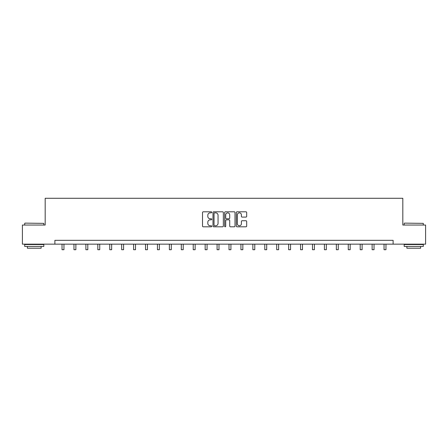 <?xml version="1.0" encoding="UTF-8"?>
<svg xmlns="http://www.w3.org/2000/svg" width="448" height="448" viewBox="0 0 448 448"><rect width="100%" height="100%" fill="white"/><g stroke="black" fill="none" stroke-linecap="round" stroke-linejoin="round"><path stroke-width="0.67" d="M211.77 212.33A0.526 0.526 0 0 0 211.243 211.803L203.269 211.803A0.75 0.75 0 0 0 202.518 212.554L202.518 226.061A0.75 0.75 0 0 0 203.269 226.811L211.243 226.811A0.526 0.526 0 0 0 211.77 226.29A0.526 0.526 0 0 0 211.243 225.764L210.213 225.764A2.402 2.402 0 0 1 207.81 223.362L207.81 222.236A2.402 2.402 0 0 1 210.213 219.834L211.243 219.834A0.526 0.526 0 0 0 211.77 219.307A0.526 0.526 0 0 0 211.243 218.786L210.213 218.786A2.402 2.402 0 0 1 207.81 216.384L207.81 215.258A2.402 2.402 0 0 1 210.213 212.856L211.243 212.856A0.526 0.526 0 0 0 211.77 212.33M245.93 217.095A0.75 0.75 0 0 0 246.68 216.345L246.68 212.554A0.75 0.75 0 0 0 245.93 211.803L237.076 211.803A0.75 0.75 0 0 0 236.326 212.554L236.326 226.061A0.75 0.75 0 0 0 237.076 226.811L245.93 226.811A0.75 0.75 0 0 0 246.68 226.061L246.68 221.486A0.75 0.75 0 0 0 245.93 220.735L242.144 220.735A0.75 0.75 0 0 0 241.394 221.486L241.394 223.754A2.005 2.005 0 0 1 239.383 225.764A2.005 2.005 0 0 1 237.378 223.754L237.378 214.861A2.005 2.005 0 0 1 239.383 212.856A2.005 2.005 0 0 1 241.394 214.861L241.394 216.345A0.75 0.75 0 0 0 242.144 217.095L245.93 217.095M54.891 244.154L22.4 244.154L22.4 225.042L45.181 225.042L45.181 198.285L402.819 198.285L402.819 225.042L425.6 225.042L425.6 244.154L393.109 244.154L393.109 240.335L54.891 240.335L54.891 244.154L393.109 244.154M223.345 212.554A0.75 0.75 0 0 0 222.594 211.803L213.741 211.803A0.75 0.75 0 0 0 212.99 212.554L212.99 226.061A0.75 0.75 0 0 0 213.741 226.811L222.594 226.811A0.75 0.75 0 0 0 223.345 226.061L223.345 212.554M225.406 211.803L234.259 211.803A0.75 0.75 0 0 1 235.01 212.554L235.01 226.061A0.75 0.75 0 0 1 234.259 226.811L230.474 226.811A0.75 0.75 0 0 1 229.723 226.061L229.723 220.584A0.75 0.75 0 0 0 228.973 219.834L226.458 219.834A0.75 0.75 0 0 0 225.708 220.584L225.708 226.29A0.526 0.526 0 0 1 225.182 226.811A0.526 0.526 0 0 1 224.655 226.29L224.655 212.554A0.75 0.75 0 0 1 225.406 211.803M214.564 212.856A0.526 0.526 0 0 0 214.038 213.382L214.038 225.238A0.526 0.526 0 0 0 214.564 225.764L215.65 225.764A2.402 2.402 0 0 0 218.053 223.362L218.053 215.258A2.402 2.402 0 0 0 215.65 212.856L214.564 212.856M229.723 214.9A2.005 2.005 0 0 0 227.713 212.895A2.005 2.005 0 0 0 225.708 214.9L225.708 218.036A0.75 0.75 0 0 0 226.458 218.786L228.973 218.786A0.75 0.75 0 0 0 229.723 218.036L229.723 214.9M62.037 244.154L62.037 249.715L63.952 249.715L63.952 244.154M24.926 223.132L43.809 223.362L24.926 223.132M34.25 246.45L24.696 246.45L24.696 244.541L43.809 244.541L43.809 246.45L34.25 246.45M41.132 246.45L41.132 248.209L27.367 248.209L27.367 246.45M404.421 223.132L423.304 223.362L404.421 223.132M413.75 246.45L404.191 246.45L404.191 244.541L423.304 244.541L423.304 246.45L413.75 246.45M420.633 246.45L420.633 248.209L406.868 248.209L406.868 246.45M73.965 244.154L73.965 249.715L75.874 249.715L75.874 244.154M85.893 244.154L85.893 249.715L87.802 249.715L87.802 244.154M97.821 244.154L97.821 249.715L99.73 249.715L99.73 244.154M109.743 244.154L109.743 249.715L111.658 249.715L111.658 244.154M121.671 244.154L121.671 249.715L123.581 249.715L123.581 244.154M133.599 244.154L133.599 249.715L135.509 249.715L135.509 244.154M145.522 244.154L145.522 249.715L147.437 249.715L147.437 244.154M157.45 244.154L157.45 249.715L159.359 249.715L159.359 244.154M169.378 244.154L169.378 249.715L171.287 249.715L171.287 244.154M181.3 244.154L181.3 249.715L183.215 249.715L183.215 244.154M193.228 244.154L193.228 249.715L195.138 249.715L195.138 244.154M205.156 244.154L205.156 249.715L207.066 249.715L207.066 244.154M217.084 244.154L217.084 249.715L218.994 249.715L218.994 244.154M229.006 244.154L229.006 249.715L230.916 249.715L230.916 244.154M240.934 244.154L240.934 249.715L242.844 249.715L242.844 244.154M252.862 244.154L252.862 249.715L254.772 249.715L254.772 244.154M264.785 244.154L264.785 249.715L266.7 249.715L266.7 244.154M276.713 244.154L276.713 249.715L278.622 249.715L278.622 244.154M288.641 244.154L288.641 249.715L290.55 249.715L290.55 244.154M300.563 244.154L300.563 249.715L302.478 249.715L302.478 244.154M312.491 244.154L312.491 249.715L314.401 249.715L314.401 244.154M324.419 244.154L324.419 249.715L326.329 249.715L326.329 244.154M336.342 244.154L336.342 249.715L338.257 249.715L338.257 244.154M348.27 244.154L348.27 249.715L350.179 249.715L350.179 244.154M360.198 244.154L360.198 249.715L362.107 249.715L362.107 244.154M372.126 244.154L372.126 249.715L374.035 249.715L374.035 244.154M384.048 244.154L384.048 249.715L385.963 249.715L385.963 244.154M24.696 225.042L24.696 223.362M29.053 244.541L29.053 244.154M39.446 244.541L39.446 244.154M43.809 225.042L43.809 223.362M404.191 225.042L404.191 223.362M408.554 244.541L408.554 244.154M418.947 244.541L418.947 244.154M423.304 225.042L423.304 223.362"/></g></svg>
